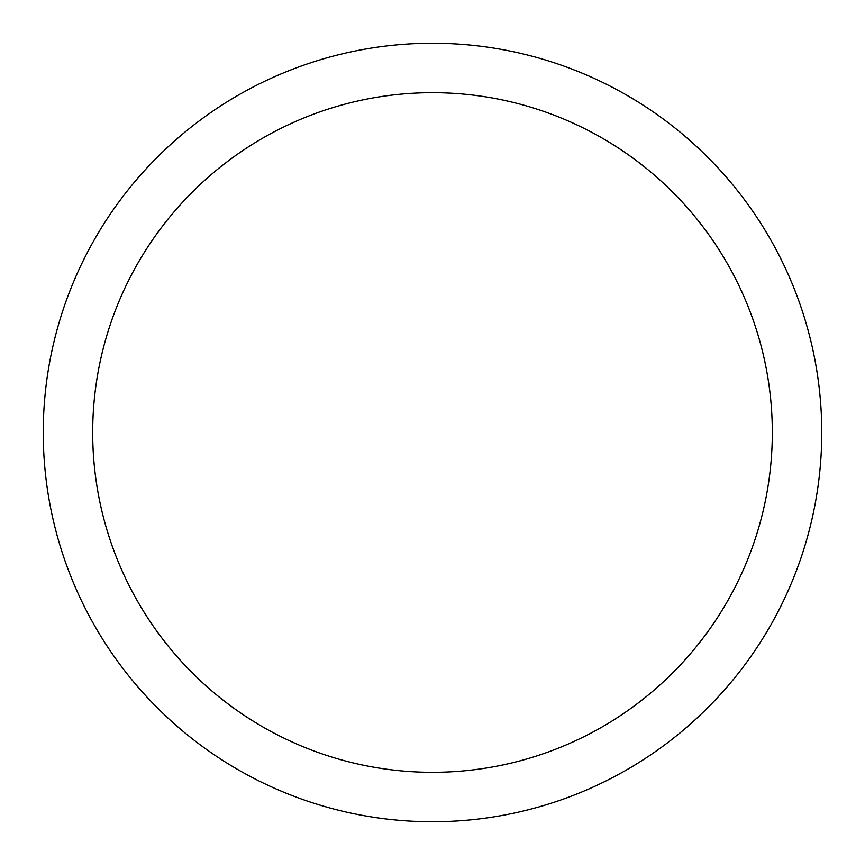<?xml version="1.0" encoding="UTF-8"?>
<svg xmlns="http://www.w3.org/2000/svg" width="865" height="865" viewBox="0 0 865 865"><rect width="100%" height="100%" fill="white"/><g stroke="black" fill="none" stroke-linecap="round" stroke-linejoin="round"><path stroke-width="1.3" d="M772.315 432.5A339.815 339.815 0 0 0 432.5 92.685A339.815 339.815 0 0 0 92.685 432.5A339.815 339.815 0 0 0 432.5 772.315A339.815 339.815 0 0 0 772.315 432.5M43.25 432.5A389.25 389.25 0 0 1 432.5 43.25A389.25 389.25 0 0 1 821.75 432.5A389.25 389.25 0 0 1 432.5 821.75A389.25 389.25 0 0 1 43.25 432.5"/></g></svg>
